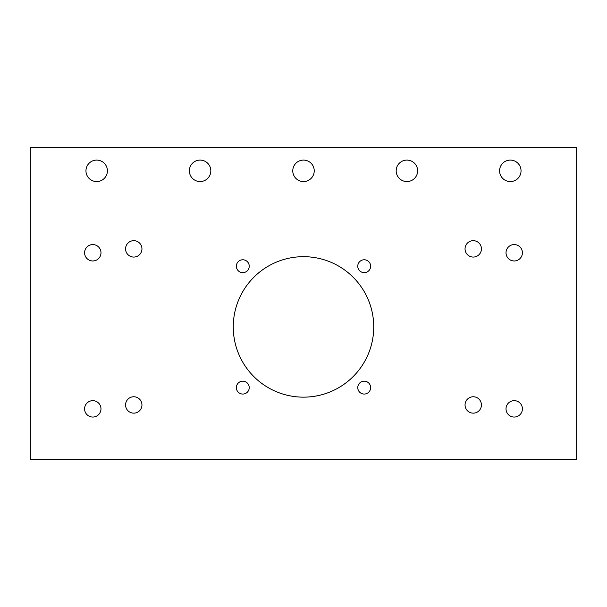 <?xml version="1.0" encoding="UTF-8"?>
<svg xmlns="http://www.w3.org/2000/svg" width="607" height="607" viewBox="0 0 607 607"><rect width="100%" height="100%" fill="white"/><g stroke="black" fill="none" stroke-linecap="round" stroke-linejoin="round"><path stroke-width="0.91" d="M506.018 252.77A8.195 8.195 0 0 0 514.212 260.964A8.195 8.195 0 0 0 522.407 252.77A8.195 8.195 0 0 0 514.212 244.575A8.195 8.195 0 0 0 506.018 252.77M84.593 408.86A8.195 8.195 0 0 0 92.788 417.055A8.195 8.195 0 0 0 100.982 408.86A8.195 8.195 0 0 0 92.788 400.666A8.195 8.195 0 0 0 84.593 408.86M506.018 408.86A8.195 8.195 0 0 0 514.212 417.055A8.195 8.195 0 0 0 522.407 408.86A8.195 8.195 0 0 0 514.212 400.666A8.195 8.195 0 0 0 506.018 408.86M84.593 252.77A8.195 8.195 0 0 0 92.788 260.964A8.195 8.195 0 0 0 100.982 252.77A8.195 8.195 0 0 0 92.788 244.575A8.195 8.195 0 0 0 84.593 252.77M465.045 248.87A8.195 8.195 0 0 0 473.24 257.065A8.195 8.195 0 0 0 481.434 248.87A8.195 8.195 0 0 0 473.24 240.675A8.195 8.195 0 0 0 465.045 248.87M125.566 404.952A8.195 8.195 0 0 0 133.76 413.147A8.195 8.195 0 0 0 141.955 404.952A8.195 8.195 0 0 0 133.76 396.758A8.195 8.195 0 0 0 125.566 404.952M465.045 404.952A8.195 8.195 0 0 0 473.24 413.147A8.195 8.195 0 0 0 481.434 404.952A8.195 8.195 0 0 0 473.24 396.758A8.195 8.195 0 0 0 465.045 404.952M125.566 248.87A8.195 8.195 0 0 0 133.76 257.065A8.195 8.195 0 0 0 141.955 248.87A8.195 8.195 0 0 0 133.76 240.675A8.195 8.195 0 0 0 125.566 248.87M357.766 266.207A6.442 6.442 0 0 0 364.2 272.649A6.442 6.442 0 0 0 370.642 266.207A6.442 6.442 0 0 0 364.2 259.773A6.442 6.442 0 0 0 357.766 266.207M236.358 387.615A6.442 6.442 0 0 0 242.8 394.057A6.442 6.442 0 0 0 249.234 387.615A6.442 6.442 0 0 0 242.8 381.181A6.442 6.442 0 0 0 236.358 387.615M357.766 387.615A6.442 6.442 0 0 0 364.2 394.057A6.442 6.442 0 0 0 370.642 387.615A6.442 6.442 0 0 0 364.2 381.181A6.442 6.442 0 0 0 357.766 387.615M236.358 266.207A6.442 6.442 0 0 0 242.8 272.649A6.442 6.442 0 0 0 249.234 266.207A6.442 6.442 0 0 0 242.8 259.773A6.442 6.442 0 0 0 236.358 266.207M233.263 326.915A70.237 70.237 0 0 0 303.5 397.153A70.237 70.237 0 0 0 373.737 326.915A70.237 70.237 0 0 0 303.5 256.678A70.237 70.237 0 0 0 233.263 326.915M85.959 170.825A10.729 10.729 0 0 0 96.688 181.561A10.729 10.729 0 0 0 107.416 170.825A10.729 10.729 0 0 0 96.688 160.096A10.729 10.729 0 0 0 85.959 170.825M189.361 170.825A10.729 10.729 0 0 0 200.09 181.561A10.729 10.729 0 0 0 210.826 170.825A10.729 10.729 0 0 0 200.09 160.096A10.729 10.729 0 0 0 189.361 170.825M292.771 170.825A10.729 10.729 0 0 0 303.5 181.561A10.729 10.729 0 0 0 314.229 170.825A10.729 10.729 0 0 0 303.5 160.096A10.729 10.729 0 0 0 292.771 170.825M396.174 170.825A10.729 10.729 0 0 0 406.91 181.561A10.729 10.729 0 0 0 417.639 170.825A10.729 10.729 0 0 0 406.91 160.096A10.729 10.729 0 0 0 396.174 170.825M499.584 170.825A10.729 10.729 0 0 0 510.312 181.561A10.729 10.729 0 0 0 521.041 170.825A10.729 10.729 0 0 0 510.312 160.096A10.729 10.729 0 0 0 499.584 170.825M30.35 147.418L30.35 459.582L576.65 459.582L576.65 147.418L30.35 147.418"/></g></svg>
